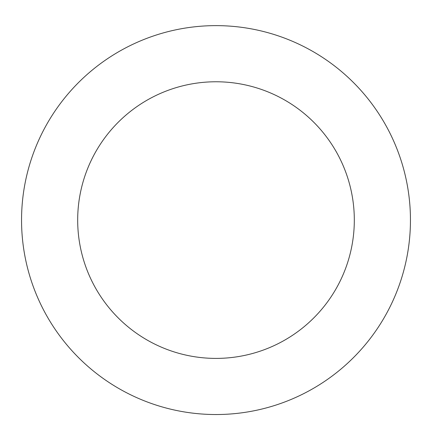<?xml version="1.0" encoding="UTF-8"?>
<svg xmlns="http://www.w3.org/2000/svg" width="432" height="432" viewBox="0 0 432 432"><rect width="100%" height="100%" fill="white"/><g stroke="black" fill="none" stroke-linecap="round" stroke-linejoin="round"><path stroke-width="0.65" d="M280.39 403.564A194.454 194.454 0 0 0 342.706 72.576A194.454 194.454 0 0 0 24.905 184.108A194.454 194.454 0 0 0 280.39 403.564M261.803 350.6A138.321 138.321 0 0 0 306.126 115.16A138.321 138.321 0 0 0 80.071 194.492A138.321 138.321 0 0 0 261.803 350.6"/></g></svg>
